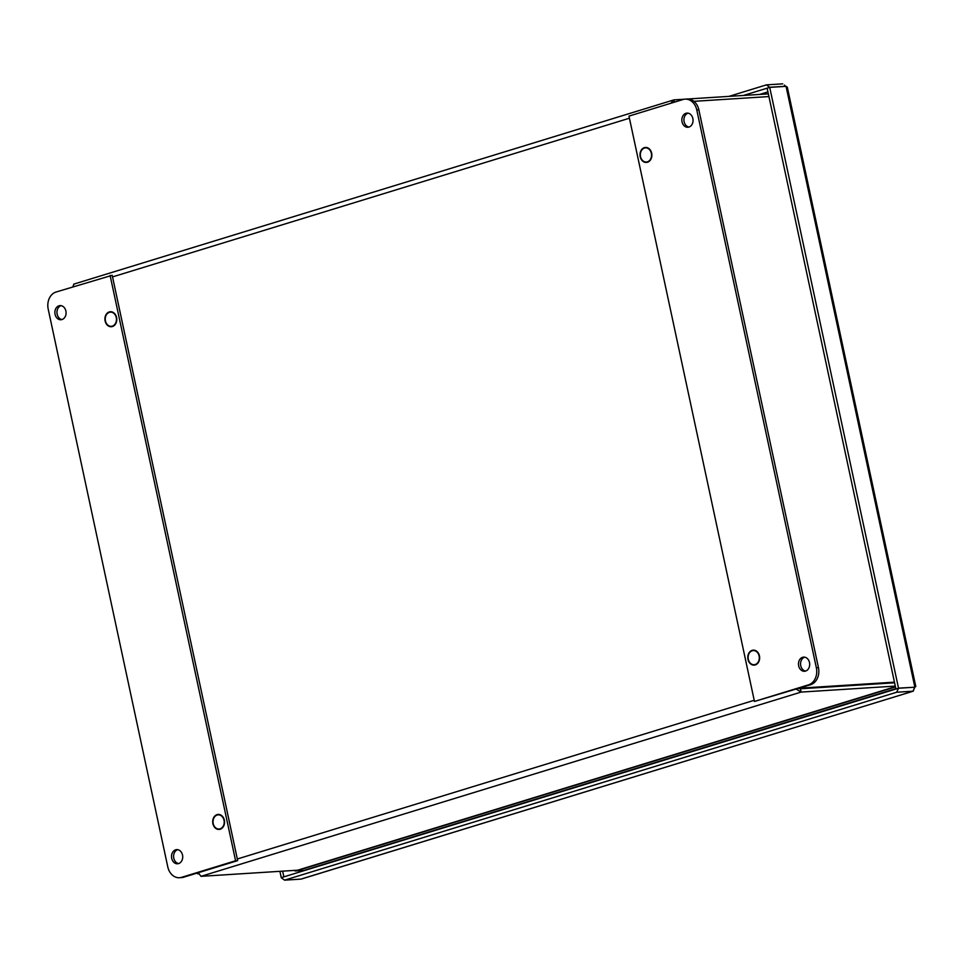 <?xml version="1.0" encoding="UTF-8"?>
<svg xmlns="http://www.w3.org/2000/svg" width="964" height="964" viewBox="0 0 964 964"><rect width="100%" height="100%" fill="white"/><g stroke="black" fill="none" stroke-linecap="round" stroke-linejoin="round"><path stroke-width="1.45" d="M198.524 873.565L196.523 873.251M197.656 873.83L198.608 873.77M796.24 689.127L801.12 692.08L800.409 688.778L798.602 688.404M198.283 872.721L200.97 876.336L298.804 870.131L895.484 686.934M801 687.669L803 687.971L800.409 688.766L894.592 682.789L800.409 688.778L799.325 688.176M693.935 101.328L768.923 96.569M74.011 284.115L72.734 286.898M670.896 103.244L673.583 99.979L674.631 102.1M802.819 687.103L803 687.971L894.459 682.163M674.161 99.858L684.464 99.208M687.778 98.991L768.344 93.882M200.97 876.336L801.12 692.08L895.303 686.103M220.105 828.811A7.085 5.591 86.4 0 1 219.069 829.004A7.085 5.591 86.4 0 1 213.044 822.28A7.085 5.591 86.4 0 1 218.177 814.857A7.085 5.591 86.4 0 1 224.142 820.918A7.085 5.591 86.4 0 1 220.105 828.811M755.186 664.533A7.085 5.591 86.4 0 1 754.161 664.714A7.085 5.591 86.4 0 1 748.124 658.002A7.085 5.591 86.4 0 1 753.258 650.567A7.085 5.591 86.4 0 1 759.222 656.629A7.085 5.591 86.4 0 1 755.186 664.533M647.41 161.832A7.085 5.591 86.4 0 1 646.386 162.024A7.085 5.591 86.4 0 1 640.349 155.3A7.085 5.591 86.4 0 1 645.494 147.866A7.085 5.591 86.4 0 1 651.459 153.927A7.085 5.591 86.4 0 1 647.41 161.832M112.33 326.109A7.085 5.591 86.4 0 1 111.306 326.302A7.085 5.591 86.4 0 1 105.269 319.578A7.085 5.591 86.4 0 1 110.402 312.155A7.085 5.591 86.4 0 1 116.379 318.216A7.085 5.591 86.4 0 1 112.33 326.109M816.363 667.763A14.183 11.194 86.4 0 1 808.507 684.85L754.463 701.455L810.591 684.717A14.183 11.194 86.4 0 0 818.448 667.63L698.864 109.848A14.183 11.194 86.4 0 0 687.163 99.015L685.079 99.147A14.183 11.194 86.4 0 1 696.779 109.98L816.363 667.763L818.448 667.63M804.675 657.183A7.085 5.591 -93.6 0 0 800.759 665.726A7.085 5.591 -93.6 0 0 805.567 671.077M798.674 665.859A7.085 5.591 86.4 0 1 803.627 657.123A7.085 5.591 86.4 0 1 809.664 663.847A7.085 5.591 86.4 0 1 804.53 671.269A7.085 5.591 86.4 0 1 798.674 665.859M754.463 701.455L628.974 116.114L683.018 99.521A14.183 11.194 86.4 0 1 685.079 99.147M646.507 147.492A7.519 5.929 -93.6 0 0 646.458 147.516A7.519 5.929 -93.6 0 0 645.615 147.866M646.507 162.012A7.519 5.929 -93.6 0 0 647.447 162.265M754.282 650.194A7.519 5.929 -93.6 0 0 754.222 650.206A7.519 5.929 -93.6 0 0 753.378 650.555M754.282 664.714A7.519 5.929 -93.6 0 0 755.222 664.955M688.055 113.162A7.085 5.591 -93.6 0 0 684.127 121.705A7.085 5.591 -93.6 0 0 688.935 127.067M640.204 156.698A7.519 5.929 86.4 0 1 645.458 147.444A7.519 5.929 86.4 0 1 651.857 154.565A7.519 5.929 86.4 0 1 646.41 162.446A7.519 5.929 86.4 0 1 640.204 156.698M747.98 659.4A7.519 5.929 86.4 0 1 753.233 650.146A7.519 5.929 86.4 0 1 759.632 657.267A7.519 5.929 86.4 0 1 754.185 665.136A7.519 5.929 86.4 0 1 747.98 659.4M682.042 121.838A7.085 5.591 86.4 0 1 687.007 113.101A7.085 5.591 86.4 0 1 693.032 119.825A7.085 5.591 86.4 0 1 687.898 127.26A7.085 5.591 86.4 0 1 682.042 121.838M48.2 309.107A14.183 11.194 86.4 0 1 56.057 292.02L112.186 275.294L237.674 860.623L183.63 877.216A14.183 11.194 86.4 0 1 181.569 877.589L179.485 877.722A14.183 11.194 86.4 0 1 167.784 866.901L48.2 309.107M65.889 311.011A7.085 5.591 86.4 0 1 60.937 319.747A7.085 5.591 86.4 0 1 54.9 313.035A7.085 5.591 86.4 0 1 60.033 305.6A7.085 5.591 86.4 0 1 65.889 311.011M61.081 305.66A7.085 5.591 -93.6 0 0 56.984 312.902A7.085 5.591 -93.6 0 0 61.973 319.554M110.101 275.427L235.59 860.756L181.545 877.348A14.183 11.194 86.4 0 1 179.485 877.722M235.59 860.756L237.674 860.623M219.202 814.484A7.519 5.929 -93.6 0 0 218.298 814.845M219.19 828.992A7.519 5.929 -93.6 0 0 220.141 829.245M111.426 311.782A7.519 5.929 -93.6 0 0 110.523 312.143M111.426 326.29A7.519 5.929 -93.6 0 0 112.366 326.543M177.713 849.67A7.085 5.591 -93.6 0 0 173.616 856.912A7.085 5.591 -93.6 0 0 178.593 863.575M224.359 820.171A7.519 5.929 86.4 0 1 219.105 829.426A7.519 5.929 86.4 0 1 212.707 822.304A7.519 5.929 86.4 0 1 218.153 814.423A7.519 5.929 86.4 0 1 224.359 820.171M116.584 317.469A7.519 5.929 86.4 0 1 111.33 326.724A7.519 5.929 86.4 0 1 104.931 319.602A7.519 5.929 86.4 0 1 110.378 311.733A7.519 5.929 86.4 0 1 116.584 317.469M182.521 855.032A7.085 5.591 86.4 0 1 177.557 863.768A7.085 5.591 86.4 0 1 171.532 857.044A7.085 5.591 86.4 0 1 176.665 849.621A7.085 5.591 86.4 0 1 182.521 855.032M914.234 688.525L913.257 691.164L302.009 878.782M786.046 86.35L914.836 687.103L915.8 686.501L787.323 87.218L786.046 86.35L769.718 87.387L898.508 688.139L914.378 687.248M785.564 86.386L784.431 85.073M898.532 688.248L914.86 687.212L912.944 691.212L896.616 692.248L898.532 688.248L895.905 688.947L767.127 88.182L769.718 87.387M896.363 688.911L283.874 876.854L281.295 877.758L284.573 880.156L300.901 879.12M767.573 88.049L769.694 87.278L766.404 84.88L782.732 83.844M786.021 86.242L769.694 87.278M282.645 871.155L283.862 876.854L281.271 877.65L279.909 871.323M896.616 692.248L284.573 880.156M896.387 688.899L898.508 688.139M767.139 88.182L743.401 95.46M728.941 96.388L766.404 84.88M895.845 688.658L303.744 870.444L295.056 870.998L294.924 870.371M895.423 686.669L295.056 870.998M112.535 276.909L629.42 118.223M754.21 700.298L237.325 858.996M808.507 684.85L810.591 684.717M696.779 109.98L698.864 109.848M181.545 877.348L183.63 877.216M301.828 871.336L301.672 870.576M299.105 870.745L299.394 872.083M767.922 91.917L759.728 94.424M673.583 99.979L73.686 284.163M220.141 814.725L218.177 814.857M221.033 828.871L219.069 829.004M755.222 650.447L753.258 650.567M756.125 664.594L754.161 664.714M647.459 147.745L645.494 147.866M648.35 161.892L646.386 162.024M112.366 312.035L110.402 312.155M113.27 326.181L111.306 326.302M913.257 691.164L301.479 878.999"/></g></svg>
